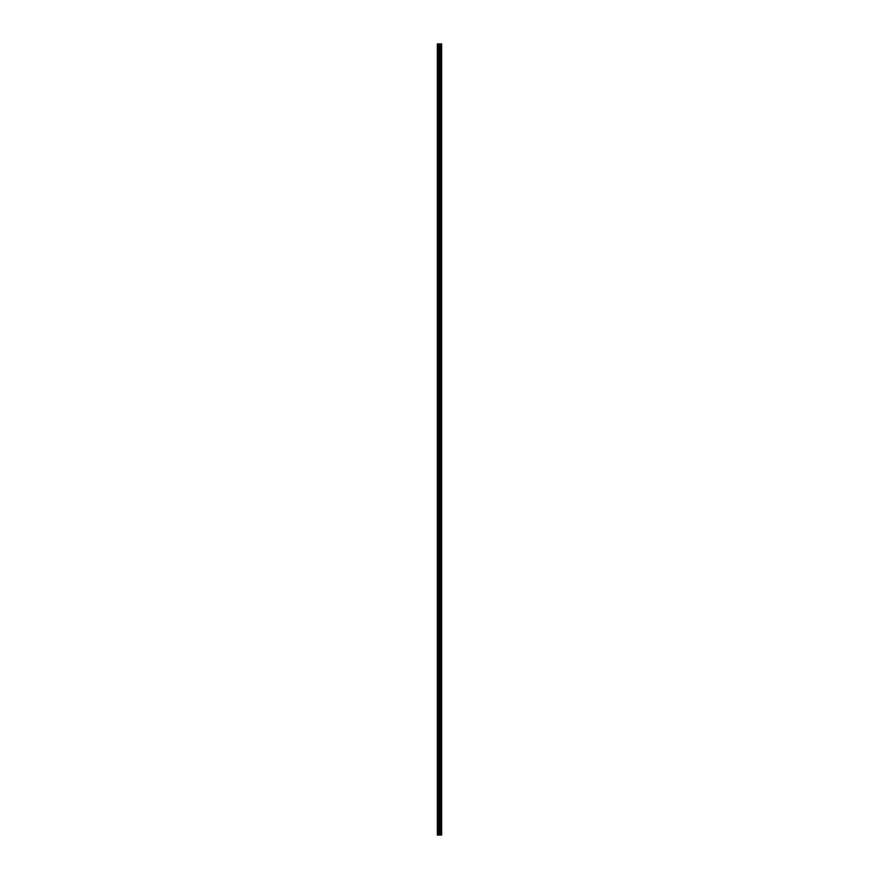 <?xml version="1.0" encoding="UTF-8"?>
<svg xmlns="http://www.w3.org/2000/svg" width="879" height="879" viewBox="0 0 879 879"><rect width="100%" height="100%" fill="white"/><g stroke="black" fill="none" stroke-linecap="round" stroke-linejoin="round"><path stroke-width="1.32" d="M439.148 835.05L441.654 835.05L441.654 43.95L437.346 43.95L437.346 835.05L439.148 835.05L439.148 43.95M440.566 43.95L440.566 835.05L440.544 43.95M441.654 43.95L441.643 835.05M441.61 835.05L441.61 43.95M439.95 835.05L439.95 43.95M439.819 835.05L439.819 43.95M437.544 835.05L437.544 43.95M441.225 835.05L441.225 43.95M441.137 835.05L441.137 43.95M441.104 835.05L441.104 43.95M441.016 835.05L441.016 43.95M441.005 835.05L441.005 43.95M440.895 835.05L440.895 43.95M440.676 835.05L440.676 43.95M440.467 835.05L440.467 43.95M440.423 835.05L440.423 43.95M440.335 835.05L440.335 43.95M439.764 835.05L439.764 43.95M439.676 835.05L439.676 43.95M439.225 835.05L439.225 43.95M438.478 835.05L438.478 43.95M438.28 835.05L438.28 43.95"/></g></svg>
